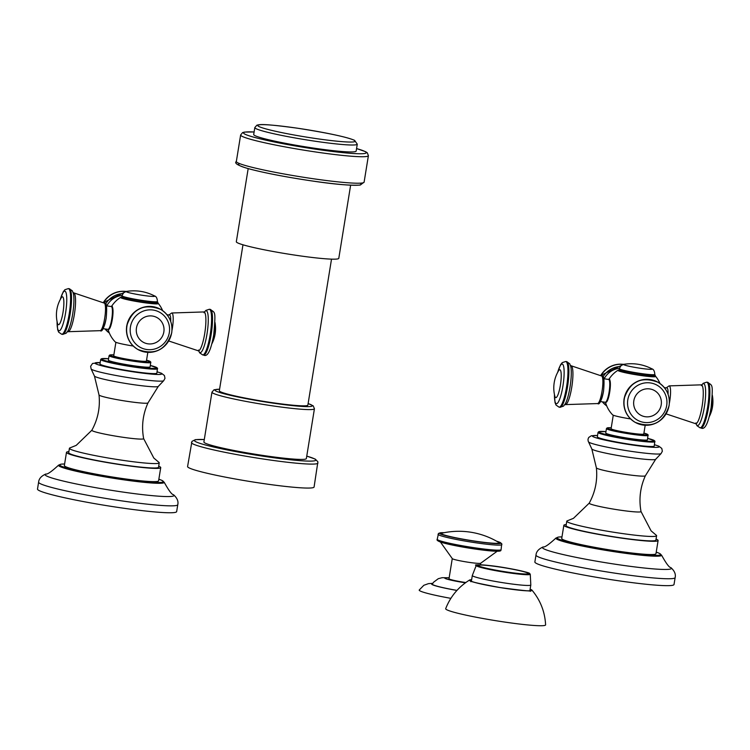 <?xml version="1.0" encoding="UTF-8"?>
<svg xmlns="http://www.w3.org/2000/svg" width="750" height="750" viewBox="0 0 750 750"><rect width="100%" height="100%" fill="white"/><g stroke="black" fill="none" stroke-linecap="round" stroke-linejoin="round"><path stroke-width="1.12" d="M498.6 542.362A29.212 2.194 -170.8 0 1 475.5 541.209A29.212 2.194 9.2 0 1 441.9 533.175A76.894 76.894 0 0 1 498.6 542.362M440.438 542.034L452.372 558.722A14.419 1.087 9.2 0 0 469.125 562.369A14.419 1.087 -170.8 0 0 480.591 563.297L497.184 551.231M465.787 582.544A14.419 1.087 -170.8 0 1 449.006 578.747L452.259 558.638M456.975 590.391A30.037 2.259 9.2 0 1 432.816 584.663A30.037 2.259 -170.8 0 1 432.328 584.081L433.575 582.225L438.291 578.691L442.162 577.688L449.166 577.791M432.769 583.331L428.456 583.641L423.844 585.281L419.222 590.025A42.028 3.159 -170.8 0 0 419.897 590.841A42.028 3.159 9.2 0 0 450.872 598.35M248.175 168.609L236.325 241.734A51.9 3.9 -170.8 0 0 297 255.431A51.9 3.9 9.2 0 0 338.794 258.328L350.634 185.203M242.972 244.8L219.328 390.759A44.85 3.366 9.2 0 0 271.762 402.6A44.85 3.366 -170.8 0 0 307.875 405.103L331.519 259.134M306.356 458.578A51.9 3.9 -170.8 0 1 264.572 455.681A51.9 3.9 9.2 0 1 203.897 441.984L211.959 392.156A51.9 3.9 -170.8 0 0 272.634 405.863A51.9 3.9 -170.8 0 0 314.428 408.75L306.356 458.578M204.291 439.509L195.394 439.65L191.944 441.375L187.584 466.528A64.078 4.809 9.2 0 0 262.491 483.441A64.078 4.809 -170.8 0 0 314.081 487.013L317.897 461.784L315.216 459.084L306.759 456.103M314.372 148.209A51.9 3.9 -170.8 0 1 253.697 134.512L254.812 127.575A51.9 3.9 -170.8 0 0 315.487 141.272A51.9 3.9 9.2 0 0 357.281 144.169L356.156 151.106A51.9 3.9 -170.8 0 1 314.372 148.209M527.916 573.122A25.369 1.903 9.2 0 0 501.131 567.244A25.369 1.903 9.2 0 0 478.247 565.453A25.369 1.903 9.2 0 0 478.678 565.903A25.369 1.903 -170.8 0 0 505.462 571.791A25.369 1.903 -170.8 0 0 528.347 573.572A25.369 1.903 -170.8 0 0 527.916 573.122M471.628 579.703A31.716 2.381 9.2 0 0 469.594 580.022A31.716 2.381 9.2 0 0 469.969 580.772A31.716 2.381 -170.8 0 0 504.816 588.328A31.716 2.381 -170.8 0 0 531.966 590.128A31.716 2.381 -170.8 0 0 531.516 589.791A31.716 2.381 9.2 0 0 530.128 589.181M469.594 580.022C458.447 586.922 450.478 596.475 445.688 608.663A50.616 3.806 9.2 0 0 446.522 609.619A50.616 3.806 -170.8 0 0 500.344 621.413A50.616 3.806 -170.8 0 0 545.606 624.853C544.903 611.766 540.356 600.188 531.966 590.128M609.113 379.622A11.466 2.241 98.3 0 1 609.45 379.669A11.466 2.241 98.3 0 1 609.703 392.137A11.466 2.241 98.3 0 1 605.794 402.234M605.466 402.281A28.894 28.894 0 0 0 612.6 414.825A17.363 1.303 9.2 0 0 612.825 414.994A17.363 1.303 -170.8 0 0 630.609 418.931M639.862 375A16.659 1.247 -170.8 0 1 623.728 371.916A16.659 1.247 -170.8 0 1 622.087 370.331M651.75 375.131A16.659 1.247 -170.8 0 1 639.9 375C624.881 372.75 618.028 370.791 619.331 369.131A17.944 1.35 -170.8 0 0 640.303 373.866A17.944 1.35 -170.8 0 0 654.75 374.869C657.084 376.631 652.134 376.678 639.881 375M664.35 387.609L666.984 387.994A11.531 2.259 98.3 0 1 668.072 394.256M645.188 425.269L643.781 433.988A16.566 1.247 -170.8 0 1 628.847 432.825A16.566 1.247 -170.8 0 1 611.353 428.981A16.566 1.247 -170.8 0 1 611.081 428.691L613.266 415.2M606.45 428.588L605.737 433.003A21.141 1.584 9.2 0 0 630.459 438.581A21.141 1.584 -170.8 0 0 647.484 439.762L648.028 434.719L643.922 433.087A20.503 1.537 9.2 0 1 631.163 433.472A20.503 1.537 9.2 0 1 610.247 429.394A20.503 1.537 9.2 0 1 611.222 427.791L607.163 427.884L606.45 428.588A21.141 1.584 9.2 0 0 631.172 434.166A21.141 1.584 9.2 0 0 648.197 435.347M598.05 432.403L597.328 436.819A28.838 2.166 9.2 0 0 631.041 444.431A28.838 2.166 -170.8 0 0 654.253 446.034L654.844 441.028L647.709 438.375A28.191 2.119 9.2 0 1 652.875 441.319A28.191 2.119 9.2 0 1 631.744 439.322A28.191 2.119 9.2 0 1 602.325 433.519A28.191 2.119 9.2 0 1 605.962 431.616L598.734 431.672L598.05 432.403A28.838 2.166 9.2 0 0 631.753 440.016A28.838 2.166 9.2 0 0 654.975 441.628M597.553 435.469L591.347 435.75L588.741 437.438L588.009 439.181L588.15 441.075L591.816 448.941L596.381 467.85C597.656 480.356 595.275 492.122 589.228 503.137L573.459 518.334L567.413 520.763A45.497 3.422 9.2 0 0 566.784 521.194A45.497 3.422 9.2 0 0 619.978 533.203A45.497 3.422 -170.8 0 0 656.606 535.744L655.884 540.159A45.497 3.422 -170.8 0 1 619.256 537.619A45.497 3.422 9.2 0 1 566.072 525.609L566.784 521.194M589.228 503.137A26.241 1.969 9.2 0 0 619.884 510.113A26.241 1.969 -170.8 0 0 641.016 511.519L651.075 530.822L656.156 535.134A45.497 3.422 -170.8 0 1 656.606 535.744M566.25 524.541A47.738 3.581 9.2 0 0 563.859 525.253A47.738 3.581 9.2 0 0 619.669 537.853A47.738 3.581 -170.8 0 0 658.106 540.516L655.959 553.762A47.738 3.581 -170.8 0 1 617.522 551.1A47.738 3.581 -170.8 0 1 561.712 538.491L563.859 525.253M656.062 539.081A47.738 3.581 -170.8 0 1 658.106 540.516M675.141 577.612A70.481 5.297 9.2 0 1 618.384 573.675A70.481 5.297 9.2 0 1 535.988 555.075L534.872 561.975A70.481 5.297 9.2 0 0 617.269 580.584A70.481 5.297 -170.8 0 0 674.016 584.513L675.141 577.612C675.947 574.191 674.513 570.844 670.828 567.581C669.272 567.628 666.188 563.484 661.566 555.15L659.353 553.331L656.222 552.131A52.425 3.938 9.2 0 1 618.375 551.587A52.425 3.938 9.2 0 1 567.919 541.978A52.425 3.938 9.2 0 1 561.975 536.887M609.319 380.212A10.894 2.128 98.3 0 1 609.6 392.081A10.894 2.128 98.3 0 1 606.169 401.728M599.728 401.456A11.531 2.259 -81.7 0 0 603.497 391.238M111.741 306.713A11.466 2.241 98.3 0 1 112.078 306.769A11.466 2.241 98.3 0 1 112.341 319.237A11.466 2.241 98.3 0 1 108.422 329.334M108.094 329.381A28.894 28.894 0 0 0 115.228 341.925A17.363 1.303 -170.8 0 0 115.462 342.094A17.363 1.303 9.2 0 0 133.238 346.031M154.378 302.231A16.659 1.247 -170.8 0 1 142.537 302.1M154.481 295.912A44.85 44.85 0 0 0 126.619 291.403A14.466 1.087 -170.8 0 0 143.147 295.397A14.466 1.087 -170.8 0 0 154.481 295.912C156.234 296.344 157.228 298.219 157.453 301.537L157.378 301.969C159.713 303.731 154.763 303.778 142.519 302.1A16.659 1.247 -170.8 0 1 126.356 299.016A16.659 1.247 -170.8 0 1 124.725 297.422M111.947 307.312A10.894 2.128 98.3 0 1 112.228 319.181A10.894 2.128 98.3 0 1 108.797 328.828M102.356 328.547A11.531 2.259 -81.7 0 0 106.134 318.337M147.825 352.369L146.409 361.088A16.566 1.247 -170.8 0 1 131.475 359.916A16.566 1.247 -170.8 0 1 113.991 356.081A16.566 1.247 -170.8 0 1 113.709 355.791L115.894 342.3M109.088 355.688L108.366 360.103A21.141 1.584 -170.8 0 0 133.088 365.681A21.141 1.584 9.2 0 0 150.113 366.863L150.806 362.091L146.559 360.188A20.503 1.537 9.2 0 1 133.791 360.572A20.503 1.537 9.2 0 1 112.875 356.494A20.503 1.537 9.2 0 1 113.85 354.891L109.791 354.984L109.088 355.688A21.141 1.584 9.2 0 0 133.8 361.266A21.141 1.584 9.2 0 0 150.834 362.447M100.678 359.503L99.966 363.919A28.838 2.166 -170.8 0 0 133.669 371.531A28.838 2.166 9.2 0 0 156.891 373.134L157.472 368.128L150.338 365.475A28.191 2.119 9.2 0 1 155.503 368.419A28.191 2.119 9.2 0 1 134.372 366.412A28.191 2.119 9.2 0 1 104.962 360.619A28.191 2.119 9.2 0 1 108.591 358.716L101.372 358.772L100.678 359.503A28.838 2.166 9.2 0 0 134.391 367.116A28.838 2.166 9.2 0 0 157.603 368.719M91.856 430.238L76.219 445.369L70.041 447.863A45.497 3.422 -170.8 0 0 69.422 448.294A45.497 3.422 -170.8 0 0 122.606 460.303A45.497 3.422 9.2 0 0 159.234 462.844A45.497 3.422 9.2 0 0 158.784 462.234L153.806 458.025L143.644 438.619A26.241 1.969 9.2 0 1 122.522 437.213A26.241 1.969 -170.8 0 1 91.856 430.238C97.903 419.222 100.294 407.456 99.019 394.95L94.444 376.041A32.372 2.428 -170.8 0 0 132.281 384.478A32.372 2.428 9.2 0 0 158.297 386.381L147.994 402.881C142.828 414.347 141.384 426.262 143.644 438.619M159.234 462.844L158.522 467.25A45.497 3.422 9.2 0 1 121.894 464.719A45.497 3.422 -170.8 0 1 68.709 452.709L69.422 448.294M68.878 451.631A47.738 3.581 -170.8 0 0 66.487 452.353A47.738 3.581 -170.8 0 0 122.297 464.953A47.738 3.581 9.2 0 0 160.734 467.616A47.738 3.581 9.2 0 0 158.691 466.181M160.734 467.616L158.588 480.862A47.738 3.581 -170.8 0 1 120.15 478.191A47.738 3.581 -170.8 0 1 64.35 465.591L66.487 452.353M177.769 504.713A70.481 5.297 9.2 0 1 121.022 500.775A70.481 5.297 9.2 0 1 38.616 482.175L37.5 489.075A70.481 5.297 -170.8 0 0 119.897 507.684A70.481 5.297 9.2 0 0 176.653 511.613L177.769 504.713C178.584 501.291 177.141 497.944 173.456 494.681C171.909 494.728 168.816 490.584 164.194 482.25L161.991 480.431L158.85 479.231A52.425 3.938 9.2 0 1 121.003 478.688A52.425 3.938 9.2 0 1 70.547 469.078A52.425 3.938 9.2 0 1 64.603 463.988L61.181 464.128L58.594 465.141A53.541 4.022 9.2 0 0 121.106 479.438A53.541 4.022 9.2 0 0 164.194 482.25M166.978 314.709L169.622 315.094A11.531 2.259 98.3 0 1 170.709 321.356M444.122 532.706L438.534 533.362L437.222 539.297A32.353 2.428 9.2 0 0 475.05 547.837A32.353 2.428 9.2 0 0 501.103 549.647L501.731 543.6L496.631 541.209M438.038 534.253A32.353 2.428 9.2 0 0 475.866 542.794A32.353 2.428 9.2 0 0 501.919 544.603M444.066 532.716A31.078 2.334 9.2 0 0 444.9 535.434A31.078 2.334 9.2 0 0 475.837 541.397A31.078 2.334 9.2 0 0 496.687 541.238M438.956 540.413A31.078 2.334 9.2 0 0 474.609 548.972C447.769 544.725 435.3 541.5 437.222 539.297M474.647 548.972A31.078 2.334 9.2 0 0 499.106 550.153M465.413 582.816A18.731 1.406 9.2 0 1 445.059 578.391A18.731 1.406 -170.8 0 1 449.147 577.866M432.591 583.622A30.731 2.306 -170.8 0 0 432.141 584.569A30.731 2.306 9.2 0 0 456.928 590.438M368.4 155.681L364.106 182.166A64.716 4.866 -170.8 0 1 312 178.556A64.716 4.866 -170.8 0 1 236.344 161.475L240.638 134.991A64.716 4.866 -170.8 0 0 316.294 152.072A64.716 4.866 -170.8 0 0 368.4 155.681L367.284 152.794L365.663 151.716L356.569 148.547M356.569 148.575A62.156 4.669 -170.8 0 1 316.238 149.278A62.156 4.669 -170.8 0 1 253.622 137.147A62.156 4.669 -170.8 0 1 254.1 131.972L244.472 132.084L242.597 132.6L240.638 134.991M360.113 183.178A62.156 4.669 -170.8 0 1 311.203 180.825M311.128 180.816A62.156 4.669 -170.8 0 1 239.812 163.697M308.128 403.584A49.341 3.703 -170.8 0 1 272.578 403.069A49.341 3.703 -170.8 0 1 225.037 394.012A49.341 3.703 -170.8 0 1 219.572 389.241M204.291 439.537A61.509 4.622 9.2 0 0 204.628 444.75A61.509 4.622 9.2 0 0 266.316 456.684A61.509 4.622 9.2 0 0 306.75 456.131M191.466 442.566A64.078 4.809 9.2 0 0 266.372 459.478A64.078 4.809 9.2 0 0 317.963 463.05M315.431 138.488A49.341 3.703 9.2 0 0 354.328 140.363A49.341 3.703 9.2 0 0 297.478 128.212A49.341 3.703 -170.8 0 0 258.581 126.328A49.341 3.703 -170.8 0 0 315.431 138.488M477.3 565.706A26.794 2.016 -170.8 0 1 498.422 566.728A26.794 2.016 -170.8 0 1 529.294 573.328A26.794 2.016 -170.8 0 1 508.172 572.306A26.794 2.016 -170.8 0 1 477.3 565.706M476.672 565.997A27.375 2.053 -170.8 0 1 476.241 565.444C473.475 564.619 478.078 564.675 490.041 565.613C506.391 567.291 530.616 572.709 529.509 573.403L530.259 574.191A27.375 2.053 -170.8 0 1 506.034 572.409A27.375 2.053 -170.8 0 1 476.672 565.997M471.375 581.278L472.312 575.494A29.634 2.222 9.2 0 0 472.809 576.019A29.634 2.222 -170.8 0 0 504.094 582.891A29.634 2.222 -170.8 0 0 530.812 584.972L530.259 574.191M530.119 589.247A31.397 2.362 -170.8 0 1 531.206 589.744A31.397 2.362 -170.8 0 1 506.456 588.553A31.397 2.362 -170.8 0 1 470.278 580.819A31.397 2.362 -170.8 0 1 471.619 579.778M600.666 375.591A23.062 22.556 -60.2 0 1 623.559 364.378L600.6 375.562M606.722 405.928A23.062 22.556 -60.2 0 1 602.381 401.841L606.722 405.938M606.703 405.891A23.062 22.556 -60.2 0 1 602.494 401.859M600.853 375.666A23.062 22.556 -60.2 0 1 623.353 364.434M602.962 376.988A21.15 20.681 -60.2 0 1 620.306 366.497M619.472 368.316A19.631 19.191 119.8 0 0 604.153 378.788M659.991 383.512A28.894 28.894 0 0 0 655.659 376.35L654.366 375.619A18.722 1.406 9.2 0 1 655.003 375.928A18.722 1.406 9.2 0 1 640.237 375.216A18.722 1.406 9.2 0 1 618.666 370.603A18.722 1.406 9.2 0 1 619.462 369.975L617.991 370.247A19.153 1.434 9.2 0 0 618.225 370.697A19.153 1.434 9.2 0 0 639.244 375.262A19.153 1.434 9.2 0 0 655.659 376.35A19.153 1.434 9.2 0 0 655.388 376.144M651.853 368.812A44.85 44.85 0 0 0 623.991 364.303A14.466 1.087 -170.8 0 0 640.519 368.297A14.466 1.087 -170.8 0 0 651.853 368.812C653.606 369.244 654.591 371.119 654.816 374.438A17.944 1.35 -170.8 0 1 640.369 373.434A17.944 1.35 -170.8 0 1 619.397 368.7L619.331 369.131M666.262 387.891L669.084 385.884A13.95 2.728 98.3 0 1 669.741 401.137A13.95 2.728 98.3 0 1 669.366 403.247M666.122 413.888L695.597 423.684A19.631 3.844 -81.7 0 0 702.103 406.322A19.631 3.844 -81.7 0 0 701.297 384.844L669.084 385.884M701.784 385.041A21.15 4.134 98.3 0 1 704.391 406.772A21.15 4.134 98.3 0 1 696.131 423.637M707.663 382.303C712.35 386.128 713.362 382.378 711.094 407.709C708.272 423.469 704.897 430.209 700.978 427.95A23.062 4.509 98.3 0 0 708.516 407.522A23.062 4.509 98.3 0 0 707.663 382.303L706.734 382.162A23.062 4.509 98.3 0 1 707.587 407.391A23.062 4.509 98.3 0 1 700.041 427.809L697.003 425.719L696.234 424.012M709.453 415.697A14.109 2.766 -81.7 0 0 711.45 407.259A14.109 2.766 -81.7 0 0 712.275 396.478M597.544 435.506A33.816 2.541 9.2 0 0 598.191 438.431A33.816 2.541 9.2 0 0 631.95 444.947A33.816 2.541 9.2 0 0 654.469 444.731M588.488 441.844A36.825 2.766 9.2 0 0 631.5 451.397A36.825 2.766 9.2 0 0 661.059 453.6L662.353 451.228L661.791 448.434L658.837 446.166L654.478 444.694M661.059 453.6L655.669 459.291A32.372 2.428 -170.8 0 1 629.644 457.378A32.372 2.428 9.2 0 1 591.816 448.941M596.381 467.85A24.816 1.866 9.2 0 0 625.397 474.356A24.816 1.866 -170.8 0 0 645.366 475.781L655.669 459.291M561.975 536.869L558.553 537.028L555.956 538.041A53.541 4.022 9.2 0 0 618.478 552.337A53.541 4.022 9.2 0 0 661.566 555.15M535.988 555.075C536.297 551.569 538.716 548.85 543.244 546.919A65.306 4.903 9.2 0 0 618.806 564.75A65.306 4.903 9.2 0 0 670.828 567.581M609.094 392.062A11.531 2.259 -81.7 0 0 608.672 379.453C609.984 377.156 610.303 381.375 609.609 392.1L607.641 399.797L606.6 401.663L605.325 402.272A11.531 2.259 -81.7 0 0 609.094 392.062M602.053 391.219A13.95 2.728 -81.7 0 0 601.669 376.003C603.956 374.775 604.575 379.875 603.534 391.275C601.341 401.062 599.372 405.159 597.628 403.566A13.95 2.728 -81.7 0 0 602.053 391.219M570.375 365.316L571.116 365.766A19.631 3.844 98.3 0 1 571.763 387.216A19.631 3.844 98.3 0 1 565.425 404.606L597.628 403.566M565.303 403.791A21.15 4.134 -81.7 0 0 570.019 387.075A21.15 4.134 -81.7 0 0 570.769 366.516L569.709 363.731L566.672 361.641A23.062 4.509 -81.7 0 1 567.525 386.859A23.062 4.509 -81.7 0 1 559.978 407.278L563.494 406.144L565.303 403.791M554.4 394.266L555.028 402.562L556.022 405.056L559.05 407.147A23.062 4.509 -81.7 0 0 566.597 386.728A23.062 4.509 -81.7 0 0 565.744 361.5L566.672 361.641M554.447 394.5A20.044 3.919 -81.7 0 0 557.475 403.181A20.044 3.919 -81.7 0 0 562.941 385.95A20.044 3.919 -81.7 0 0 563.316 365.334A20.044 3.919 -81.7 0 0 557.709 372.291M558.609 370.716L558.534 370.837A14.109 2.766 98.3 0 1 560.4 385.125A14.109 2.766 98.3 0 1 554.822 396.131L554.859 396.272M658.031 382.266A23.062 22.556 119.8 0 0 657.947 382.219A23.062 22.556 119.8 0 0 624.113 398.953A23.062 22.556 119.8 0 0 635.034 422.259A23.062 22.556 119.8 0 0 635.119 422.306M624.281 399.056A23.062 22.556 119.8 0 0 635.212 422.362A23.062 22.556 119.8 0 0 669.047 405.619A23.062 22.556 119.8 0 0 658.116 382.312A23.062 22.556 119.8 0 0 624.281 399.056M666.694 405.516A20.044 19.594 119.8 0 0 650.438 382.941A20.044 19.594 119.8 0 0 627.797 399.816A20.044 19.594 119.8 0 0 644.053 422.4A20.044 19.594 119.8 0 0 666.694 405.516M633.825 400.819A14.109 13.8 -60.2 0 1 649.772 388.931A14.109 13.8 -60.2 0 1 661.209 404.831A14.109 13.8 -60.2 0 1 645.272 416.719A14.109 13.8 -60.2 0 1 633.825 400.819M171.675 332.719A23.062 22.556 119.8 0 0 160.753 309.413A23.062 22.556 119.8 0 0 126.919 326.156A23.062 22.556 119.8 0 0 137.841 349.462A23.062 22.556 119.8 0 0 171.675 332.719M169.322 332.616A20.044 19.594 119.8 0 0 153.075 310.041A20.044 19.594 119.8 0 0 130.434 326.916A20.044 19.594 119.8 0 0 146.681 349.5A20.044 19.594 119.8 0 0 169.322 332.616M136.463 327.919A14.109 13.8 -60.2 0 1 152.4 316.031A14.109 13.8 -60.2 0 1 163.847 331.931A14.109 13.8 -60.2 0 1 147.9 343.819A14.109 13.8 -60.2 0 1 136.463 327.919M160.659 309.366A23.062 22.556 119.8 0 0 160.575 309.319A23.062 22.556 119.8 0 0 126.741 326.053A23.062 22.556 119.8 0 0 137.672 349.359A23.062 22.556 119.8 0 0 137.756 349.406M122.081 297.066L120.628 297.347A19.153 1.434 9.2 0 0 120.862 297.797A19.153 1.434 9.2 0 0 141.872 302.353A19.153 1.434 9.2 0 0 158.297 303.45A19.153 1.434 9.2 0 0 158.025 303.244M122.091 297.075A18.722 1.406 9.2 0 0 121.294 297.703A18.722 1.406 9.2 0 0 142.875 302.316A18.722 1.406 9.2 0 0 157.631 303.028A18.722 1.406 9.2 0 0 156.984 302.728L158.297 303.45A28.894 28.894 0 0 1 162.628 310.613M157.378 301.969A17.944 1.35 -170.8 0 1 142.931 300.966A17.944 1.35 -170.8 0 1 121.959 296.231C120.666 297.891 127.519 299.85 142.519 302.1M157.453 301.537A17.944 1.35 -170.8 0 1 143.006 300.534A17.944 1.35 -170.8 0 1 122.034 295.8L121.959 296.231M111.731 319.163A11.531 2.259 -81.7 0 0 111.3 306.544C112.613 304.256 112.931 308.475 112.247 319.2L110.269 326.897L109.228 328.762L107.953 329.372A11.531 2.259 -81.7 0 0 111.731 319.163M104.681 318.319A13.95 2.728 -81.7 0 0 104.297 303.103C106.584 301.875 107.203 306.975 106.162 318.375C103.969 328.163 102 332.25 100.256 330.666A13.95 2.728 -81.7 0 0 104.681 318.319M73.003 292.416L73.744 292.866A19.631 3.844 98.3 0 1 74.391 314.316A19.631 3.844 98.3 0 1 68.053 331.706L100.256 330.666M67.941 330.881A21.15 4.134 -81.7 0 0 72.656 314.175A21.15 4.134 -81.7 0 0 73.397 293.616L72.347 290.831L69.3 288.741A23.062 4.509 -81.7 0 1 70.153 313.959A23.062 4.509 -81.7 0 1 62.616 334.378L66.131 333.244L67.941 330.881M57.038 321.366L57.656 329.662L58.65 332.156L61.688 334.247A23.062 4.509 -81.7 0 0 69.225 313.828A23.062 4.509 -81.7 0 0 68.372 288.6L69.3 288.741M57.084 321.6A20.044 3.919 -81.7 0 0 60.103 330.281A20.044 3.919 -81.7 0 0 65.569 313.05A20.044 3.919 -81.7 0 0 65.944 292.434A20.044 3.919 -81.7 0 0 60.337 299.391M61.237 297.816L61.162 297.938A14.109 2.766 98.3 0 1 63.037 312.225A14.109 2.766 98.3 0 1 57.459 323.231L57.497 323.372M100.172 362.606A33.816 2.541 9.2 0 0 100.819 365.531A33.816 2.541 9.2 0 0 134.578 372.047A33.816 2.541 9.2 0 0 157.097 371.831M100.181 362.569L92.531 363.469L90.638 366.281L91.116 368.944A36.825 2.766 9.2 0 0 134.128 378.497A36.825 2.766 9.2 0 0 163.697 380.7L164.991 378.328L164.428 375.534L161.475 373.266L157.106 371.794M99.019 394.95A24.816 1.866 -170.8 0 0 128.025 401.456A24.816 1.866 9.2 0 0 147.994 402.881M38.616 482.175C38.925 478.669 41.344 475.95 45.872 474.019A65.306 4.903 9.2 0 0 121.434 491.85A65.306 4.903 9.2 0 0 173.456 494.681M168.891 314.991L171.722 312.984A13.95 2.728 98.3 0 1 172.369 328.238A13.95 2.728 98.3 0 1 171.994 330.347M168.75 340.988L198.234 350.784A19.631 3.844 -81.7 0 0 204.731 333.422A19.631 3.844 -81.7 0 0 203.925 311.944L171.722 312.984M204.422 312.141A21.15 4.134 98.3 0 1 207.019 333.872A21.15 4.134 98.3 0 1 198.759 350.738M210.3 309.403C214.978 313.228 216 309.478 213.731 334.8C210.9 350.559 207.534 357.309 203.606 355.05A23.062 4.509 98.3 0 0 211.144 334.622A23.062 4.509 98.3 0 0 210.3 309.403L209.362 309.262A23.062 4.509 98.3 0 1 210.216 334.491A23.062 4.509 98.3 0 1 202.678 354.909L199.631 352.809L198.872 351.112M212.081 342.787A14.109 2.766 -81.7 0 0 214.078 334.359A14.109 2.766 -81.7 0 0 214.903 323.578M122.109 295.416A19.631 19.191 119.8 0 0 106.781 305.887M109.341 332.991A23.062 22.556 -60.2 0 1 105.122 328.959M109.35 333.028A23.062 22.556 -60.2 0 1 105.019 328.941L109.35 333.028M103.294 302.691A23.062 22.556 -60.2 0 1 126.197 291.478M103.481 302.766A23.062 22.556 -60.2 0 1 125.991 291.534M105.591 304.088A21.15 20.681 -60.2 0 1 122.934 293.597M474.628 548.972C503.859 552.797 500.466 550.856 501.103 549.647M480.722 563.25L480.478 564.797M364.106 182.166L360.225 185.072C350.166 185.672 333.806 184.256 311.166 180.825C284.775 176.869 263.756 172.791 248.109 168.591C237.919 165.534 234 163.162 236.344 161.475M308.128 403.538L313.219 405.853L314.428 408.75M219.581 389.203L214.022 389.784L211.959 392.156M357.281 144.169L354.544 140.325C346.716 136.978 327.684 132.938 297.441 128.203C262.069 123.394 259.866 124.491 256.875 125.203L254.812 127.575M472.312 575.494L476.241 565.444M529.875 590.756L530.812 584.972M530.269 591.356L530.766 590.625C533.053 591.609 522.759 590.578 499.875 587.531C479.728 583.744 470.006 581.559 470.709 580.969L470.812 581.728M617.991 370.247A28.894 28.894 0 0 0 608.812 379.481M623.991 364.303C622.191 364.163 620.662 365.625 619.397 368.7M695.944 422.934L696.347 424.125L695.597 423.684M700.978 427.95L700.041 427.809M702 384.713L703.219 383.306L706.734 382.162M701.409 385.659L702.131 384.628L701.297 384.844M709.125 416.944A33.122 33.122 0 0 0 712.312 395.184M641.016 511.519C638.756 499.163 640.2 487.247 645.366 475.781M543.244 546.919C544.697 547.453 548.934 544.5 555.956 538.041M600.45 401.559L605.325 402.272M603.797 378.731L608.672 379.453M571.116 365.766L601.669 376.003M564.581 404.812L565.425 404.606M559.05 407.147L559.978 407.278M565.744 361.5L562.238 362.625L560.541 364.781L557.597 372.506M558.534 370.837A33.122 33.122 0 0 0 554.822 396.131M624.056 398.897C622.903 409.041 626.559 416.831 635.034 422.259L635.212 422.362C652.059 428.55 663.356 422.991 669.103 405.675C670.256 395.531 666.591 387.741 658.116 382.312L657.947 382.219C641.1 376.022 629.803 381.581 624.056 398.897M171.731 332.775C172.884 322.631 169.228 314.841 160.753 309.413L160.575 309.319C143.728 303.122 132.431 308.681 126.684 325.997C125.531 336.141 129.188 343.931 137.672 349.359L137.841 349.462C154.688 355.65 165.984 350.091 171.731 332.775M120.628 297.347A28.894 28.894 0 0 0 111.441 306.581M126.619 291.403C124.819 291.262 123.291 292.725 122.034 295.8M103.087 328.659L107.953 329.372M106.425 305.831L111.3 306.544M73.744 292.866L104.297 303.103M67.219 331.913L68.053 331.706M61.688 334.247L62.616 334.378M68.372 288.6L64.875 289.725L63.178 291.881L60.225 299.606M61.162 297.938A33.122 33.122 0 0 0 57.459 323.231M91.116 368.944L94.444 376.041M163.697 380.7L158.297 386.381M45.872 474.019C47.334 474.553 51.572 471.6 58.594 465.141M198.581 350.034L198.975 351.225L198.234 350.784M203.606 355.05L202.678 354.909M204.628 311.812L205.847 310.406L209.362 309.262M204.037 312.759L204.759 311.728L203.925 311.944M211.753 344.044A33.122 33.122 0 0 0 214.941 322.284M103.228 302.662L126.225 291.478"/></g></svg>
